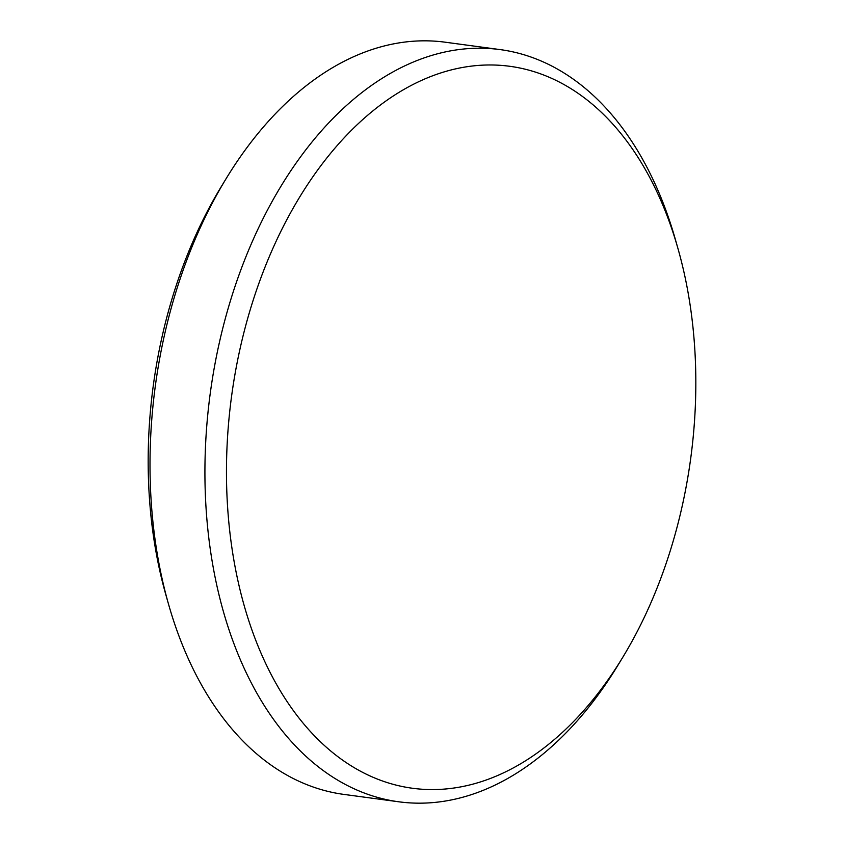 <?xml version="1.0" encoding="UTF-8"?>
<svg xmlns="http://www.w3.org/2000/svg" width="844" height="844" viewBox="0 0 844 844"><rect width="100%" height="100%" fill="white"/><g stroke="black" fill="none" stroke-linecap="round" stroke-linejoin="round"><path stroke-width="1.27" d="M416.978 82.533A364.218 231.667 97.7 0 0 230.644 538.641A364.218 231.667 97.7 0 0 505.303 772.007A364.218 231.667 97.7 0 0 622.893 657.096A364.218 231.667 97.7 0 0 677.922 248.421A364.218 231.667 97.7 0 0 416.978 82.533M622.893 657.096L617.987 665.167A379.494 241.395 -82.3 0 1 495.47 784.899A379.494 241.395 -82.3 0 1 398.811 801.8A379.494 241.395 -82.3 0 1 204.934 468.452A379.494 241.395 -82.3 0 1 403.443 66.497A379.494 241.395 -82.3 0 1 500.102 49.596A379.494 241.395 -82.3 0 1 675.337 239.348L677.922 248.421M168.663 604.652L166.078 595.579A364.218 231.667 -82.3 0 1 221.107 186.904L226.013 178.833A379.494 241.395 97.7 0 0 168.663 604.652A379.494 241.395 97.7 0 0 343.898 794.404L398.811 801.8M500.102 49.596L445.189 42.2A379.494 241.395 97.7 0 0 348.53 59.101A379.494 241.395 97.7 0 0 226.013 178.833"/></g></svg>
